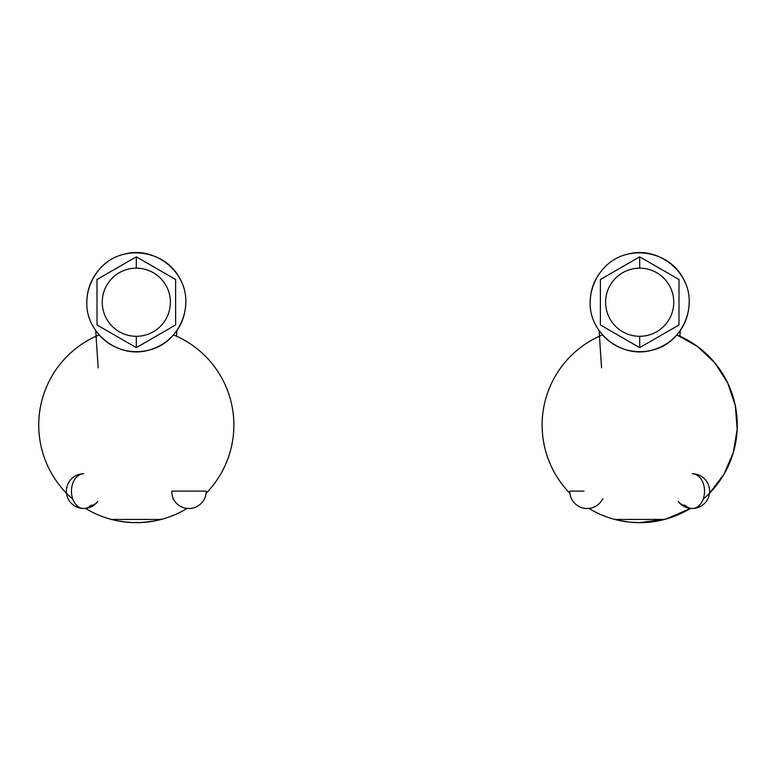 <?xml version="1.0" encoding="UTF-8"?>
<svg xmlns="http://www.w3.org/2000/svg" width="776" height="776" viewBox="0 0 776 776"><rect width="100%" height="100%" fill="white"/><g stroke="black" fill="none" stroke-linecap="round" stroke-linejoin="round"><path stroke-width="1.16" d="M679.912 336.202L680.29 330.557L679.912 336.202M601.545 367.873L599.091 330.557L601.545 367.873M678.99 324.96L639.686 347.629L639.686 336.299A34.066 34.066 0 0 0 673.762 302.233A34.066 34.066 0 0 0 639.686 268.166A34.066 34.066 0 0 0 605.62 302.233A34.066 34.066 0 0 0 639.686 336.299A34.066 34.066 0 0 0 673.762 302.233A34.066 34.066 0 0 0 639.686 268.166A34.066 34.066 0 0 0 605.62 302.233A34.066 34.066 0 0 0 639.686 336.299L639.686 347.629L600.391 324.96L600.391 279.496L639.686 256.827L639.686 268.166L639.686 256.827L678.99 279.496L678.99 324.96L639.686 347.629L600.391 324.96L600.391 279.496L639.686 256.827L678.99 279.496L678.99 324.96M176.54 336.202L176.909 330.557L176.54 336.202M98.164 367.873L95.71 330.557L98.164 367.873M175.609 324.96L136.314 347.629L136.314 336.299A34.066 34.066 0 0 0 170.381 302.233A34.066 34.066 0 0 0 136.314 268.166A34.066 34.066 0 0 0 102.238 302.233A34.066 34.066 0 0 0 136.314 336.299A34.066 34.066 0 0 0 170.381 302.233A34.066 34.066 0 0 0 136.314 268.166A34.066 34.066 0 0 0 102.238 302.233A34.066 34.066 0 0 0 136.314 336.299L136.314 347.629L97.01 324.96L97.01 279.496L136.314 256.827L136.314 268.166L136.314 256.827L175.609 279.496L175.609 324.96L136.314 347.629L97.01 324.96L97.01 279.496L136.314 256.827L175.609 279.496L175.609 324.96M172.961 498.764L174.794 501.296A14.23 10.059 90 0 1 171.777 491.14L206.241 491.14L171.777 491.14A14.23 10.059 90 0 0 174.794 501.296A17.363 17.363 0 0 0 206.241 491.14L191.895 491.14M83.74 473.777A17.363 12.28 -90 0 0 71.46 491.14A17.363 12.28 90 0 0 83.74 508.503A17.363 12.28 90 0 0 90.782 505.37A14.23 10.059 90 0 0 97.824 501.296A17.363 17.363 0 0 1 83.74 508.503A17.363 12.28 90 0 1 71.46 491.14A17.363 12.28 -90 0 1 83.74 473.777A17.363 17.363 0 0 0 66.377 491.14A17.363 17.363 0 0 0 83.74 508.503A17.363 17.363 0 0 1 66.503 493.264M133.559 522.626L138.904 522.626A97.572 97.572 0 0 1 136.314 522.665A97.572 97.572 0 0 0 141.154 522.549L131.28 522.539A97.572 97.572 0 0 0 136.314 522.665A97.572 97.572 0 0 1 133.559 522.626A97.572 97.572 0 0 0 138.904 522.626L138.875 522.626M161.175 519.445A97.572 97.572 0 0 1 148.42 521.908L148.614 521.802A97.485 97.485 0 0 0 150.234 521.579L152.077 521.327A97.184 68.715 90 0 0 152.61 521.21A96.156 37.112 90 0 1 152.038 521.239A97.427 97.427 0 0 1 142.541 522.326A97.504 37.626 -90 0 1 141.969 522.423A97.339 68.831 -90 0 0 142.503 522.413L144.346 522.248A97.485 97.485 0 0 0 145.966 522.093L146.16 522.17A97.572 97.572 0 0 1 141.154 522.549A97.572 97.572 0 0 0 161.175 519.445L111.443 519.445A97.572 97.572 0 0 0 120.678 521.404L119.63 521.084A97.427 97.427 0 0 0 124.228 521.773L123.626 521.831A97.572 97.572 0 0 0 125.896 522.102L125.295 521.899A97.427 97.427 0 0 0 129.893 522.306L128.855 522.384A97.572 97.572 0 0 0 131.28 522.539A97.572 97.572 0 0 1 111.443 519.445L161.175 519.445A97.572 97.572 0 0 0 187.084 508.416M123.19 521.773L123.568 521.831A97.572 97.572 0 0 0 125.954 522.112M643.934 522.578A97.572 97.572 0 0 0 652.277 521.85A97.572 97.572 0 0 1 643.934 522.578L645.293 522.364A97.427 97.427 0 0 1 640.316 522.52L641.674 522.617A97.572 97.572 0 0 1 639.686 522.665L666.06 519.037L690.465 508.416A17.363 17.363 0 0 0 692.26 508.503A17.363 12.28 90 0 0 704.54 491.14A17.363 12.28 -90 0 0 692.26 473.777A17.363 12.28 -90 0 1 704.54 491.14A17.363 12.28 90 0 1 692.26 508.503A17.363 12.28 90 0 1 685.218 505.37A14.23 10.059 -90 0 1 678.175 501.296A17.363 17.363 0 0 0 709.623 491.14A17.363 17.363 0 0 0 692.26 473.777M603.039 498.764L601.206 501.296A17.363 17.363 0 0 1 569.759 491.14L584.105 491.14M629.627 522.141A97.572 97.572 0 0 1 620.315 520.725L620.315 520.725A97.572 97.572 0 0 0 629.627 522.141L639.502 522.665A97.572 97.572 0 0 0 654.556 521.53L654.934 521.375A97.485 97.485 0 0 0 656.69 521.084L659.552 520.609M660.987 520.25L662.277 520.017A97.572 97.572 0 0 0 664.557 519.445L614.825 519.445A97.572 97.572 0 0 0 617.667 520.143A97.572 97.572 0 0 1 614.825 519.445L664.557 519.445A97.572 97.572 0 0 1 662.277 520.017L656.962 520.977A97.427 97.427 0 0 1 651.646 521.782L652.277 521.85M639.502 522.665A97.572 97.572 0 0 0 639.686 522.665A97.572 97.572 0 0 1 588.916 508.416A97.572 97.572 0 0 0 631.907 522.355L637.251 522.636A97.572 97.572 0 0 0 690.465 508.416A97.572 97.572 0 0 1 659.862 520.56M709.497 493.264L723.901 474.369L733.32 452.553L737.181 429.109L735.26 405.421L727.665 382.898L714.861 362.887L697.595 346.562L676.885 334.892A97.572 97.572 0 0 1 703.124 499.23A97.572 97.572 0 0 0 676.885 334.892M617.667 520.143L626.164 521.579A97.427 97.427 0 0 0 627.299 521.734A97.01 26.627 90 0 0 628.298 521.986A97.456 93.712 90 0 1 627.212 521.85L620.684 520.774M641.674 522.646A97.572 97.572 0 0 1 639.686 522.665M590.187 302.233C589.071 333.37 622.119 358.997 652.005 350.18C682.443 343.506 699.05 305.133 683.074 278.38C669.038 250.551 627.745 244.013 605.804 266.139C595.628 276.023 590.42 288.051 590.187 302.233M689.195 302.233C690.31 271.086 657.262 245.459 627.377 254.276C596.938 260.949 580.332 299.323 596.308 326.075C603.03 337.89 612.885 345.786 625.883 349.763C641.335 353.885 655.642 351.382 668.786 342.274C681.978 332.186 688.787 318.839 689.195 302.233M86.805 302.233C85.69 333.37 118.738 358.997 148.623 350.18C179.062 343.506 195.668 305.133 179.692 278.38C165.657 250.551 124.364 244.013 102.422 266.139C92.247 276.023 87.038 288.051 86.805 302.233M185.813 302.233C186.929 271.086 153.881 245.459 123.995 254.276C93.556 260.949 76.95 299.323 92.926 326.075C99.648 337.89 109.503 345.786 122.501 349.763C137.953 353.885 152.261 351.382 165.404 342.274C178.606 332.186 185.406 318.839 185.813 302.233M160.69 519.503L161.631 519.26L160.69 519.503M206.115 493.264A97.572 97.572 0 0 0 173.504 334.892M99.115 334.892A97.572 97.572 0 0 0 72.876 499.23M85.535 508.416A97.572 97.572 0 0 0 111.443 519.445M664.072 519.503L665.013 519.26L664.072 519.503M602.496 334.892A97.572 97.572 0 0 0 569.885 493.264A97.572 97.572 0 0 1 602.496 334.892"/></g></svg>
